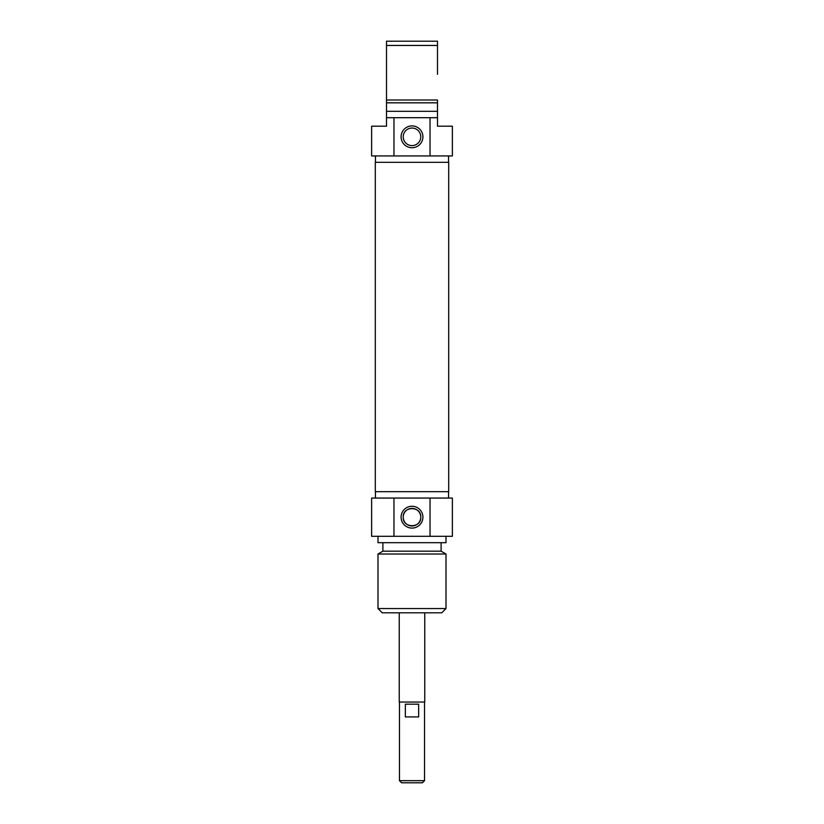 <?xml version="1.0" encoding="UTF-8"?>
<svg xmlns="http://www.w3.org/2000/svg" width="824" height="824" viewBox="0 0 824 824"><rect width="100%" height="100%" fill="white"/><g stroke="black" fill="none" stroke-linecap="round" stroke-linejoin="round"><path stroke-width="1.24" d="M448.699 162.318L375.301 162.318L375.301 491.681L448.699 491.681L448.699 162.318M399.465 780.678L401.587 782.8L422.413 782.8L424.535 780.678L399.465 780.678L399.465 702.048M424.535 780.678L424.535 702.048M405.346 704.18L418.654 704.18L418.654 716.932L405.346 716.932L405.346 704.18M399.249 612.809L399.249 702.048L424.751 702.048L424.751 612.809M403.214 517.184C402.596 528.503 421.404 528.503 420.786 517.184C421.404 505.864 402.596 505.864 403.214 517.184M378 608.555L382.254 612.809L441.746 612.809L446 608.555L378 608.555L378 554.006L446 554.006L446 608.555M420.786 517.184A8.786 8.786 0 0 1 407.612 524.795A8.786 8.786 0 0 1 407.612 509.572A8.786 8.786 0 0 1 420.786 517.184M422.908 517.184A10.908 10.908 0 0 0 406.541 507.738A10.908 10.908 0 0 0 406.541 526.629A10.908 10.908 0 0 0 422.908 517.184M430.035 498.057L371.624 498.057L371.624 536.311L452.376 536.311L452.376 498.057L430.035 498.057L430.035 536.311M393.965 536.311L393.965 498.057M378 554.006L382.892 551.184L441.108 551.184L446 554.006M378 536.311L378 542.686L446 542.686L446 536.311M437.503 74.345L437.503 41.2L386.497 41.2L386.497 126.196L371.624 126.196L371.624 155.942L393.965 155.942L393.965 117.698L386.497 117.698M437.503 117.698L430.035 117.698L430.035 155.942L452.376 155.942L452.376 126.196L437.503 126.196L437.503 100.003L386.497 100.003M386.497 45.454L437.503 45.454M437.503 102.825L386.497 102.825M437.503 111.322L386.497 111.322M430.035 117.698L393.965 117.698M403.214 136.825A8.786 8.786 0 0 1 416.388 129.214A8.786 8.786 0 0 1 416.388 144.427A8.786 8.786 0 0 1 403.214 136.825M401.092 136.825A10.908 10.908 0 0 0 417.459 146.27A10.908 10.908 0 0 0 417.459 127.37A10.908 10.908 0 0 0 401.092 136.825M393.965 155.942L430.035 155.942M448.544 155.942L448.544 162.318M448.544 498.057L448.544 491.681M375.456 498.057L375.456 491.681M441.108 551.184L441.108 542.686M382.892 551.184L382.892 542.686M375.456 155.942L375.456 162.318"/></g></svg>
